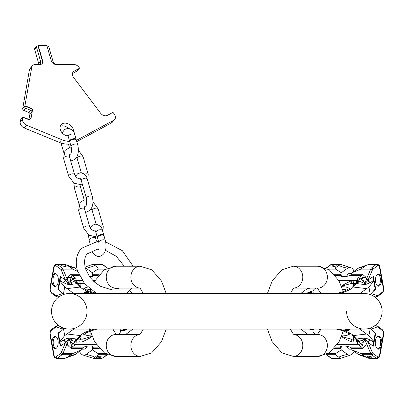 <?xml version="1.0" encoding="UTF-8"?>
<svg xmlns="http://www.w3.org/2000/svg" width="404" height="404" viewBox="0 0 404 404"><rect width="100%" height="100%" fill="white"/><g stroke="black" fill="none" stroke-linecap="round" stroke-linejoin="round"><path stroke-width="0.61" d="M87.037 311.317A17.761 17.761 0 0 1 69.281 329.078A17.761 17.761 0 0 1 51.52 311.317A17.761 17.761 0 0 1 69.281 293.556A17.761 17.761 0 0 1 87.037 311.317A17.761 17.761 0 0 1 69.281 329.078A17.761 17.761 0 0 1 51.52 311.317A17.761 17.761 0 0 1 69.281 293.556A17.761 17.761 0 0 0 51.52 311.317A17.761 17.761 0 0 0 69.281 329.078A17.761 17.761 0 0 1 51.52 311.317M69.281 329.078L364.352 329.078A17.761 17.761 0 0 1 346.597 311.317A17.761 17.761 0 0 0 364.352 329.078A17.761 17.761 0 0 0 382.113 311.317A17.761 17.761 0 0 0 364.352 293.556L69.281 293.556M382.113 311.317A17.761 17.761 0 0 1 364.352 329.078A17.761 17.761 0 0 0 382.113 311.317A17.761 17.761 0 0 0 364.352 293.556M139.769 334.542L115.726 334.542A10.928 9.464 -90 0 0 106.262 345.471A10.928 9.464 -90 0 0 115.726 356.399L140.314 356.399A10.928 9.464 -90 0 1 130.856 345.799A10.928 9.464 -90 0 1 139.744 334.562M139.744 288.072A10.928 9.464 90 0 1 130.856 276.836A10.928 9.464 90 0 1 140.314 266.236L115.726 266.236A10.928 9.464 90 0 0 106.262 277.164A10.928 9.464 90 0 0 115.726 288.092L139.769 288.092M76.412 140.274A21.856 16.392 -139.1 0 0 77.719 139.658L113.736 120.251A5.464 4.101 -139.1 0 0 114.63 119.539A5.464 4.101 -139.1 0 0 114.211 113.963L113.317 112.782A0.545 0.409 -139.1 0 0 112.625 112.554L107.429 115.357A5.464 4.101 -139.1 0 1 100.48 113.064L73.604 77.467A5.464 4.101 -139.1 0 1 73.185 71.892A5.464 4.101 -139.1 0 1 74.073 71.18L79.27 68.382A0.545 0.409 -139.1 0 0 79.32 67.751L78.952 67.266A5.464 4.101 -139.1 0 0 73.876 64.534L56.126 64.534A4.373 3.277 -139.1 0 1 51.247 60.746L46.879 45.602L38.264 45.602L42.637 60.746A4.373 3.277 -139.1 0 1 42.152 63.61A4.373 3.277 -139.1 0 1 39.94 64.534L35.249 64.534A5.464 4.101 40.9 0 0 32.487 65.685A5.464 4.101 40.9 0 0 31.749 67.266L24.922 105.712L31.244 108.312A1.641 1.227 -139.1 0 1 32.477 110.196L30.982 118.63L29.199 119.847L22.871 117.246L22.568 118.963A5.464 4.101 40.9 0 0 26.669 125.25L61.721 139.658L59.358 142.39L24.306 127.982A5.464 4.101 -139.1 0 1 20.2 121.695L20.816 119.276L22.639 116.953L22.871 117.246M69.65 141.42A21.856 16.392 -139.1 0 1 61.721 139.658M73.578 131.79A7.514 5.636 40.9 0 0 73.326 129.603A7.514 5.636 40.9 0 0 67.816 123.685A7.514 5.636 40.9 0 0 61.14 124.684A7.514 5.636 40.9 0 0 60.312 129.603A7.514 5.636 40.9 0 0 68.074 136.077M68.372 128.28A7.514 5.636 40.9 0 0 60.257 126.306M32.487 65.685L30.118 68.417A5.464 4.101 -139.1 0 0 29.381 69.998L22.73 108.514M28.977 119.326L29.977 113.691M70.377 143.991A21.856 16.392 -139.1 0 1 59.358 142.39M76.8 141.612L111.368 122.983A5.464 4.101 -139.1 0 0 112.262 122.271L114.63 119.539M77.053 70.942A0.545 0.409 -139.1 0 1 76.906 71.114L72.437 73.518M22.553 108.444L22.791 108.171L22.715 108.6A1.641 1.227 40.9 0 0 23.947 110.484L28.81 112.484A1.641 1.227 -139.1 0 1 30.042 114.372L31.936 112.186L32.239 110.469A1.641 1.227 -139.1 0 0 31.012 108.585L24.684 105.984L24.609 106.414A1.641 1.227 40.9 0 0 25.841 108.297L30.704 110.297A1.641 1.227 -139.1 0 1 31.936 112.186M24.922 105.712L24.684 105.984M39.148 64.534A4.373 3.277 40.9 0 0 40.026 63.883A4.373 3.277 40.9 0 0 40.506 61.019L36.547 47.298A1.641 1.227 -139.1 0 1 36.724 46.223A1.641 1.227 -139.1 0 1 37.557 45.874L38.026 45.874L42.4 61.019A4.373 3.277 -139.1 0 1 42.031 63.741M46.955 45.874L47.111 45.874A1.641 1.227 -139.1 0 1 48.945 47.298L52.904 61.019A4.373 3.277 -139.1 0 0 56.292 64.534M38.759 64.534A4.373 3.277 40.9 0 0 38.612 63.206L34.653 49.48A1.641 1.227 -139.1 0 1 34.83 48.409L36.724 46.223M38.264 45.602L38.026 45.874M30.982 118.63L30.537 118.2L30.199 118.811L28.553 119.225L22.71 117.094L20.816 119.276M74.528 139.234A3.414 1.48 163.9 0 0 71.139 140.132A3.414 1.48 163.9 0 0 69.771 141.89L71.134 146.622A3.414 1.48 163.9 0 1 72.508 144.869A3.414 1.48 163.9 0 1 75.896 143.965A3.414 1.48 163.9 0 1 77.699 144.728L76.331 139.991A3.414 1.48 163.9 0 0 74.528 139.234M76.174 139.718A3.414 1.48 163.9 0 0 76.159 139.4A3.414 1.48 163.9 0 0 74.356 138.643A3.414 1.48 163.9 0 0 70.968 139.542A3.414 1.48 163.9 0 0 69.599 141.294A3.414 1.48 163.9 0 0 69.756 141.572M102.192 235.062A3.414 1.48 163.9 0 0 98.803 235.961A3.414 1.48 163.9 0 0 97.43 237.714L98.798 242.445A3.414 1.48 163.9 0 1 100.167 240.693A3.414 1.48 163.9 0 1 103.56 239.794A3.414 1.48 163.9 0 1 105.358 240.552L103.995 235.82A3.414 1.48 163.9 0 0 102.192 235.062M103.838 235.547A3.414 1.48 163.9 0 0 103.823 235.229A3.414 1.48 163.9 0 0 102.02 234.472A3.414 1.48 163.9 0 0 98.632 235.37A3.414 1.48 163.9 0 0 97.263 237.123A3.414 1.48 163.9 0 0 97.42 237.401M92.203 346.203L92.708 348.97L92.319 349.894L98.005 353.51L98.238 354.727L93.465 358.399L83.355 355.136A12.463 6.232 90 0 1 79.477 351.409M50.349 331.972L50.55 331.442A1.369 0.722 -158.8 0 1 50.46 330.952L50.258 331.477A1.369 0.722 -158.8 0 0 50.349 331.972L50.061 333.017L54.313 356.399L53.808 355.874L49.924 334.517L50.061 333.017A1.369 0.394 -170.1 0 1 49.899 332.78L50.258 331.477A1.369 0.722 -158.8 0 1 50.46 331.255M57.979 340.491A6.146 3.075 90 0 1 55.09 348.743A6.146 3.075 90 0 1 52.202 344.698A6.146 3.075 90 0 1 55.09 336.446A6.146 3.075 90 0 1 57.979 340.491M55.197 356.969A1.369 1.156 113.4 0 0 56.237 358.303A4.101 2.05 -90 0 0 56.671 358.399A4.101 2.05 -90 0 0 57.373 358.151L62.075 354.727A4.101 2.05 -90 0 0 62.943 353.51L67.236 343.279A1.369 0.763 22.8 0 1 65.569 342.466L61.236 352.631A2.732 1.369 -90 0 1 60.661 353.439L55.954 356.863A2.732 1.369 -90 0 1 55.197 356.969L54.313 356.399A1.369 1.015 139.9 0 0 54.449 357.277M53.808 355.874L54.454 357.282A1.369 1.015 139.9 0 0 54.697 357.474M60.762 330.972L57.908 333.26L58.459 334.032L60.348 344.415L60.246 346.122L65.377 342.759A2.732 2.247 56.7 0 0 63.019 340.203L66.907 338.471L69.185 338.163L77.851 339.123L82.325 339.148C88.365 337.577 91.602 336.552 92.036 336.072M60.661 353.439A1.369 1.111 53.9 0 0 62.075 354.727L70.872 354.727L72.841 353.51L81.558 349.894L82.219 348.389L71.114 348.389L67.786 345.45L67.236 343.279L68.579 339.734A1.369 0.995 37.6 0 1 68.145 339.476L65.569 342.466A2.732 2.202 59.1 0 0 63.287 340.037M60.348 344.415L58.57 334.068M63.337 328.053L64.711 335.608L59.964 341.415M63.271 328.028L58.535 333.573M73.801 329.078L64.711 335.608M122.952 334.542L126.28 334.022L125.493 334.542M126.28 334.022L132.956 329.078M92.708 348.97L92.925 348.389L99.227 348.389M66.907 338.471A2.732 1.833 70 0 1 68.145 339.476L68.993 339.209L68.579 339.734L70.114 341.249L71.983 347.172L83.593 347.172L82.219 348.389M67.786 345.45A4.101 3.01 165.7 0 1 71.099 345.137L72.972 343.769L75.391 344.693L96.384 344.693M69.185 338.163A2.732 0.303 92.6 0 0 68.993 339.209L75.77 342.006A2.732 1.257 101.5 0 1 77.108 339.012L80.285 335.588L67.125 334.022M71.841 338.289A2.732 0.434 93.6 0 0 71.457 340.143A2.389 0.657 131.4 0 1 70.114 341.249L72.972 343.769A2.389 0.657 131.4 0 0 75.063 341.749A2.732 1.161 100.4 0 1 76.285 338.85M75.77 342.006L76.967 342.097A2.732 1.369 90 0 1 77.851 339.123L81.113 335.613A4.782 4.247 -137.2 0 1 80.285 335.588A21.059 6.237 169.7 0 1 94.733 329.078M76.967 342.097L82.047 341.991C89.042 338.643 92.375 336.699 92.041 336.163M94.738 341.991L82.047 341.991A2.732 1.424 78.7 0 1 82.325 339.148M79.84 342.097A2.732 1.369 90 0 1 80.724 339.123A20.19 5.979 169.7 0 1 81.113 335.613M89.643 328.785L90.627 329.74L89.728 329.078M122.932 329.75L121.614 331.078L121.7 330.462L122.377 330.002L125.149 329.013M124.008 329.937L122.225 330.664L122.488 330.957L123.705 330.538L124.063 330.093L123.311 330.058L122.276 330.926M126.225 329.169L124.553 329.856L124.927 330.113L125.816 329.805L126.28 329.326L125.523 329.316L124.604 330.119M91.991 329.078L92.799 329.442L93.385 329.27L92.95 329.078M90.683 330.038L90.178 330.174L89.037 329.078M122.988 330.033L126.083 329.038M121.614 331.078L122.912 331.017L125.467 330.108L126.705 329.417L126.735 329.033M124.144 329.502L124.195 329.78M124.25 329.523L124.301 329.795M123.816 329.502L123.866 329.78M123.265 329.634L123.316 329.916M122.377 330.002L122.427 330.28M122.038 330.204L122.089 330.482M121.7 330.462L121.745 330.74M121.579 330.644L121.629 330.916M124.705 329.225L124.755 329.502M124.366 329.427L124.417 329.699M123.892 330.088L123.937 330.351M123.659 330.275L123.705 330.538M123.21 330.512L123.255 330.77M122.877 330.629L122.927 330.886M122.442 330.699L122.488 330.957M126.109 329.321L126.154 329.583M125.765 329.543L125.816 329.805M125.432 329.714L125.477 329.972M125.21 329.79L125.255 330.053M124.881 329.851L124.927 330.113M83.593 347.172A6.217 1.843 169.7 0 1 89.814 345.976A6.217 1.843 169.7 0 1 93.284 346.986A6.217 1.843 169.7 0 1 93.284 347.172L92.925 348.389M92.319 349.894L86.077 354.439A12.463 6.232 90 0 1 83.355 355.136M81.866 349.152L84.133 349.152A6.555 3.277 -90 0 0 86.845 346.284M64.64 358.303L73.775 355.136A12.463 6.232 -90 0 0 75.316 354.439L81.558 349.894M66.822 357.601L67.513 357.171A38.249 31.128 -126.1 0 1 75.316 354.439M86.592 332.543A15.029 4.449 169.7 0 0 90.945 333.098M86.532 332.573A15.029 4.449 169.7 0 0 90.966 333.149M70.872 354.727L67.513 357.171M100.838 357.035A2.389 0.707 169.7 0 0 101.121 356.606A2.389 0.707 169.7 0 0 99.288 356.247A2.389 0.707 169.7 0 0 96.697 357.035A2.389 0.707 169.7 0 0 96.42 357.464A2.389 0.707 169.7 0 0 98.253 357.823A2.389 0.707 169.7 0 0 100.838 357.035M97.738 356.56A2.389 0.707 169.7 0 0 99.566 356.227M55.681 348.627A6.146 3.075 90 0 1 53.384 344.698A6.146 3.075 -90 0 1 55.681 336.562M58.171 282.28A6.555 3.277 -90 0 0 55.09 273.483A6.555 3.277 -90 0 0 52.565 275.861L51.813 279.992A6.555 3.277 -90 0 0 55.09 286.598A6.555 3.277 -90 0 0 58.171 282.28M55.681 273.589A6.555 3.277 -90 0 0 53.192 277.795A6.555 3.277 90 0 0 55.681 286.492M54.449 265.357A1.369 1.015 40.1 0 0 54.313 266.236L53.808 266.761L49.924 288.113L50.55 291.188A1.369 0.722 158.8 0 0 50.46 291.683L51.545 293.188L56.247 296.612L58.716 297.041M49.924 288.118L49.899 289.855A1.369 0.394 -9.9 0 1 50.061 289.618L51.813 279.992M58.57 288.567L59.964 281.219L64.711 287.027L63.337 294.582M60.348 278.22L60.246 276.508L57.908 289.375L58.459 288.602L60.348 278.22L59.964 281.219M82.285 280.694L75.77 280.629L71.457 282.492A2.389 0.657 -131.4 0 0 70.114 281.381L68.579 282.901A1.369 0.995 142.4 0 0 68.145 283.159L65.377 279.876A2.732 2.247 -56.7 0 1 63.019 282.431L60.039 280.477M76.967 280.538A2.732 1.369 -90 0 0 77.851 283.507L71.841 284.345A2.732 0.434 -93.6 0 1 71.457 282.492L68.993 283.426L67.236 279.351A1.369 0.763 -22.8 0 0 65.569 280.169A2.732 2.202 -59.1 0 1 63.287 282.598L63.019 282.431M54.697 265.16A1.369 1.015 40.1 0 0 54.454 265.352L55.51 264.554A1.369 1.156 66.6 0 0 54.873 265.807L54.313 266.236L52.565 275.861M84.986 267.13L92.789 264.332L94.026 264.484L94.874 265.463A38.249 31.128 -53.9 0 1 86.077 268.195A12.463 6.232 90 0 0 85.118 267.665M132.956 293.556L129.477 290.835M79.84 280.538A2.732 1.369 -90 0 0 80.724 283.507L77.851 283.507L81.113 287.022A4.782 4.247 137.2 0 0 80.285 287.047L67.125 288.608L64.711 287.027M67.125 288.608L73.801 293.556M58.535 289.062L63.271 294.602M66.907 284.163A2.732 1.833 -70 0 0 68.145 283.159L68.993 283.426A2.732 0.303 -92.6 0 0 69.185 284.466L66.907 284.163L63.287 282.598M78.73 274.245L71.114 274.245L67.786 277.184A4.101 3.01 -165.7 0 0 71.099 277.498L70.114 281.381L72.972 278.866L75.391 277.942L80.558 277.942M94.026 264.484L102.328 264.484A1.369 1.111 126.1 0 1 102.899 264.665L101.626 264.236A4.101 2.05 90 0 1 102.328 264.484L107.03 267.908L98.238 267.908L98.005 269.125L92.319 272.74L92.708 273.659L92.203 276.432M99.227 274.245L92.925 274.245L92.708 273.659M77.689 271.458L72.841 269.125L66.822 265.034L64.64 264.332M82.249 280.644L82.047 280.644A2.732 1.424 -78.7 0 0 82.325 283.487L80.724 283.507A20.19 5.979 10.3 0 0 81.113 287.022M84.719 283.876L82.325 283.487M85.219 293.602L84.163 293.218L83.966 292.774L84.421 293.658M83.966 292.774L85.431 292.289L85.249 291.976L85.3 292.456M88.36 292.602L88.309 292.885L88.36 292.602L86.941 292.839L87.047 293.132M86.89 293.112L88.309 292.885M85.769 292.122L86.91 291.966L87.981 292.496M84.487 292.92L85.85 292.849L86.481 293.344M88.552 292.355L88.355 291.895L87.148 291.461L85.249 291.976M86.926 293.344L86.229 293.597M85.769 292.097L86.845 292.612L87.986 292.461L87.33 291.774L85.815 291.865M84.577 293.051L84.532 292.658L85.532 292.511L86.532 293.067L85.481 293.38L84.577 293.051M87.112 293.132L87.163 292.855M87.618 293.132L87.668 292.855M88.107 292.996L88.158 292.718M83.941 293.228L83.987 292.966M84.113 293.481L84.163 293.218M87.814 292.304L87.865 292.031M87.582 292.153L87.633 291.885M85.976 292.006L86.022 291.749M86.471 291.935L86.522 291.678M86.91 291.966L86.956 291.708M87.279 292.041L87.33 291.774M84.618 292.839L84.668 292.582M84.976 292.779L85.022 292.521M85.481 292.774L85.532 292.511M85.85 292.849L85.9 292.582M86.153 292.961L86.203 292.693M86.385 293.112L86.436 292.839M75.77 280.629A2.732 1.257 -101.5 0 0 77.108 283.623L80.285 287.047A21.059 6.237 10.3 0 0 94.733 293.556M71.114 274.245A4.101 2.05 -90 0 0 71.983 275.462L71.099 277.498L72.972 278.866A2.389 0.657 -131.4 0 1 75.063 280.886A2.732 1.161 -100.4 0 0 76.285 283.78M92.925 274.245L93.284 275.462A6.217 1.843 10.3 0 1 93.284 275.649A6.217 1.843 10.3 0 1 89.461 276.649M77.134 269.519L75.316 268.195A12.463 6.232 -90 0 0 73.775 267.499L66.822 265.034M92.319 272.74L86.077 268.195M86.592 290.092A15.029 4.449 -169.7 0 1 90.597 289.547M86.532 290.062A15.029 4.449 -169.7 0 1 90.536 289.501M98.238 267.908L94.874 265.463M61.918 265.6A2.389 0.707 10.3 0 0 64.504 266.382A2.389 0.707 10.3 0 0 66.342 266.024A2.389 0.707 10.3 0 0 66.059 265.6A2.389 0.707 10.3 0 0 63.468 264.812A2.389 0.707 10.3 0 0 61.635 265.17A2.389 0.707 10.3 0 0 61.918 265.6M64.786 266.408A2.389 0.707 10.3 0 0 62.958 266.074M293.865 288.092L317.908 288.092A10.928 9.464 90 0 0 327.371 277.164A10.928 9.464 90 0 0 317.908 266.236L293.319 266.236A10.928 9.464 90 0 1 302.778 276.836A10.928 9.464 90 0 1 293.89 288.072M293.89 334.562A10.928 9.464 -90 0 1 302.778 345.799A10.928 9.464 -90 0 1 293.319 356.399L317.908 356.399A10.928 9.464 -90 0 0 327.371 345.471A10.928 9.464 -90 0 0 317.908 334.542L293.865 334.542M341.43 276.432L340.925 273.659L341.314 272.74L335.628 269.125L335.396 267.908L340.168 264.236L350.278 267.499A12.463 6.232 -90 0 1 354.156 271.225M383.285 290.663L383.083 291.188A1.369 0.722 21.2 0 1 383.174 291.683L383.376 291.158A1.369 0.722 21.2 0 0 383.285 290.663L383.573 289.618L379.321 266.236L379.826 266.761L383.709 288.113L383.573 289.618A1.369 0.394 9.9 0 1 383.734 289.855L383.376 291.158A1.369 0.722 21.2 0 1 383.174 291.38M375.654 282.144A6.146 3.075 -90 0 1 378.543 273.892A6.146 3.075 -90 0 1 381.432 277.937A6.146 3.075 -90 0 1 378.543 286.189A6.146 3.075 -90 0 1 375.654 282.144M378.437 265.665A1.369 1.156 -66.6 0 0 377.397 264.332A4.101 2.05 90 0 0 376.962 264.236A4.101 2.05 90 0 0 376.26 264.484L371.559 267.908A4.101 2.05 90 0 0 370.69 269.125L366.398 279.351A1.369 0.763 -157.2 0 1 368.064 280.169L372.397 270.003A2.732 1.369 90 0 1 372.973 269.19L377.679 265.766A2.732 1.369 90 0 1 378.437 265.665L379.321 266.236A1.369 1.015 -40.1 0 0 379.184 265.357A1.369 1.015 -40.1 0 0 378.937 265.16M372.872 291.663L375.725 289.375L375.175 288.602L373.286 278.22L373.387 276.508L368.256 279.876A2.732 2.247 -123.3 0 0 370.614 282.431L366.726 284.163L364.448 284.466L355.778 283.507L351.308 283.487C345.269 285.052 342.031 286.077 341.597 286.562M372.973 269.19A1.369 1.111 -126.1 0 0 371.559 267.908L362.762 267.908L360.792 269.125L352.076 272.74L351.414 274.245L362.519 274.245L365.847 277.184L366.398 279.351L365.054 282.901A1.369 0.995 -142.4 0 1 365.489 283.159L368.064 280.169A2.732 2.202 -120.9 0 0 370.347 282.598M373.286 278.22L375.064 288.567M370.296 294.582L368.923 287.027L373.67 281.219M370.362 294.602L375.099 289.062M359.833 293.556L368.923 287.027M310.681 288.092L307.353 288.608L308.141 288.092M307.353 288.608L300.677 293.556M340.925 273.659L340.708 274.245L334.406 274.245M366.726 284.163A2.732 1.833 -110 0 1 365.489 283.159L364.64 283.426L365.054 282.901L363.519 281.381L361.646 275.462L350.041 275.462L351.414 274.245M365.847 277.184A4.101 3.01 -14.3 0 1 362.534 277.498L360.661 278.866L358.242 277.942L337.249 277.942M364.448 284.466A2.732 0.303 -87.4 0 0 364.64 283.426L357.863 280.629A2.732 1.257 -78.5 0 1 356.525 283.623L353.349 287.047L366.509 288.608M361.792 284.345A2.732 0.434 -86.4 0 0 362.176 282.492A2.389 0.657 -48.6 0 1 363.519 281.381L360.661 278.866A2.389 0.657 -48.6 0 0 358.57 280.886A2.732 1.161 -79.6 0 1 357.343 283.78M357.863 280.629L356.666 280.538A2.732 1.369 -90 0 1 355.778 283.507L352.52 287.022A4.782 4.247 42.8 0 1 353.349 287.047A21.059 6.237 -10.3 0 1 338.9 293.556M356.666 280.538L351.586 280.644C344.592 283.992 341.259 285.931 341.592 286.471M338.895 280.644L351.586 280.644A2.732 1.424 -101.3 0 1 351.308 283.487M353.793 280.538A2.732 1.369 -90 0 1 352.909 283.507A20.19 5.979 -10.3 0 1 352.52 287.022M343.991 293.849L343.001 292.895L343.905 293.556M310.701 292.885L312.019 291.557L311.933 292.168L311.257 292.632L308.484 293.622M309.626 292.693L311.408 291.966M307.409 293.466L309.08 292.774M341.643 293.556L340.835 293.193L340.249 293.365L340.678 293.556M342.951 292.597L343.456 292.461L344.597 293.556M310.646 292.602L307.55 293.597M312.019 291.557L310.721 291.617L308.166 292.526L306.929 293.218L306.899 293.602M311.105 292.223L311.464 291.774L310.706 291.749L309.57 292.536L311.105 292.223M307.479 293.051L309.136 292.582L308.333 293.238L307.454 293.38L307.479 293.051L307.525 293.314M309.489 293.132L309.439 292.855M309.383 293.112L309.333 292.839M309.817 293.132L309.767 292.855M310.368 292.996L310.317 292.718M311.257 292.632L311.206 292.355M311.595 292.43L311.545 292.153M311.933 292.168L311.888 291.895M312.055 291.991L312.004 291.718M308.929 293.41L308.878 293.132M309.267 293.208L309.217 292.93M309.742 292.546L309.696 292.284M309.974 292.36L309.929 292.097M310.424 292.122L310.378 291.865M310.757 292.006L310.706 291.749M311.191 291.935L311.146 291.678M307.868 293.087L307.818 292.829M308.201 292.92L308.156 292.658M308.424 292.839L308.378 292.582M308.752 292.779L308.707 292.521M350.041 275.462A6.217 1.843 -10.3 0 1 343.819 276.659A6.217 1.843 -10.3 0 1 340.35 275.649A6.217 1.843 -10.3 0 1 340.35 275.462L340.708 274.245M341.314 272.74L347.556 268.195A12.463 6.232 -90 0 1 350.278 267.499M351.768 273.483L349.5 273.483A6.555 3.277 90 0 0 346.789 276.346M368.993 264.332L359.858 267.499A12.463 6.232 90 0 0 358.318 268.195L352.076 272.74M366.812 265.034L366.12 265.463A38.249 31.128 53.9 0 1 358.318 268.195M347.041 290.092A15.029 4.449 -10.3 0 0 342.683 289.537M347.102 290.062A15.029 4.449 -10.3 0 0 342.668 289.486M362.762 267.908L366.12 265.463M332.795 265.6A2.389 0.707 -10.3 0 0 332.512 266.024A2.389 0.707 -10.3 0 0 334.345 266.382A2.389 0.707 -10.3 0 0 336.936 265.6A2.389 0.707 -10.3 0 0 337.214 265.17A2.389 0.707 -10.3 0 0 335.381 264.812A2.389 0.707 -10.3 0 0 332.795 265.6M335.896 266.074A2.389 0.707 -10.3 0 0 334.068 266.408M377.952 274.008A6.146 3.075 -90 0 1 380.25 277.937A6.146 3.075 90 0 1 377.952 286.072M375.462 340.35A6.555 3.277 90 0 0 378.543 349.152A6.555 3.277 90 0 0 381.068 346.773L381.82 342.642A6.555 3.277 90 0 0 378.543 336.037A6.555 3.277 90 0 0 375.462 340.35M377.952 349.046A6.555 3.277 90 0 0 380.442 344.839A6.555 3.277 -90 0 0 377.952 336.143M378.937 357.474A1.369 1.015 -139.9 0 0 379.179 357.277A1.369 1.015 -139.9 0 0 379.321 356.399L379.826 355.874L383.709 334.517L383.083 331.442A1.369 0.722 -21.2 0 0 383.174 330.952L382.088 329.447L377.386 326.023L374.917 325.594M383.709 334.517L383.734 332.78A1.369 0.394 170.1 0 1 383.573 333.017L381.82 342.642M375.064 334.068L373.67 341.415L368.923 335.608L370.296 328.053M373.286 344.415L373.387 346.122L375.725 333.26L375.175 334.032L373.286 344.415L373.67 341.415M341.592 336.163C341.425 336.825 344.758 338.769 351.586 341.991L357.863 342.006L362.176 340.143A2.389 0.657 48.6 0 0 363.519 341.249L365.054 339.734A1.369 0.995 -37.6 0 0 365.489 339.476L368.256 342.759A2.732 2.247 123.3 0 1 370.614 340.203L373.594 342.158M356.666 342.097A2.732 1.369 90 0 0 355.778 339.123L361.792 338.289A2.732 0.434 86.4 0 1 362.176 340.143L364.64 339.209L366.398 343.279A1.369 0.763 157.2 0 0 368.064 342.466A2.732 2.202 120.9 0 1 370.347 340.037L370.614 340.203M343.733 357.383L340.168 358.399L338.759 357.171A38.249 31.128 126.1 0 1 347.556 354.439A12.463 6.232 -90 0 0 350.278 355.136L343.733 357.383M300.677 329.078L308.141 334.542M353.793 342.097A2.732 1.369 90 0 0 352.909 339.123L355.778 339.123L352.52 335.613A4.782 4.247 -42.8 0 0 353.349 335.588L366.509 334.022L368.923 335.608M366.509 334.022L359.833 329.078M375.099 333.573L370.362 328.028M366.726 338.471A2.732 1.833 110 0 0 365.489 339.476L364.64 339.209A2.732 0.303 87.4 0 0 364.448 338.163L366.726 338.471L370.347 340.037M352.076 349.894L358.318 354.439A38.249 31.128 126.1 0 1 366.12 357.171L360.792 353.51L352.076 349.894L351.414 348.389L362.519 348.389L365.847 345.45A4.101 3.01 14.3 0 0 362.534 345.137L363.519 341.249L360.661 343.769L358.242 344.693L337.249 344.693M339.607 358.151L331.305 358.151A1.369 1.111 -53.9 0 1 330.735 357.969L332.007 358.399A4.101 2.05 -90 0 1 331.305 358.151L326.604 354.727L335.396 354.727L335.628 353.51L341.314 349.894L340.925 348.97L341.43 346.203M334.406 348.389L340.708 348.389L340.925 348.97M338.895 341.991L351.586 341.991A2.732 1.424 101.3 0 0 351.308 339.148L352.909 339.123A20.19 5.979 -169.7 0 0 352.52 335.613M341.597 336.072C342.208 336.623 345.445 337.648 351.308 339.148M310.625 329.078L312.216 329.74L312.161 330.038L309.878 329.083L310.161 328.684M348.415 329.033L349.47 329.417L349.667 329.861L349.213 328.977M349.667 329.861L348.203 330.346L348.384 330.659L348.334 330.179M345.274 330.033L345.324 329.75L345.274 330.033L346.693 329.795L346.587 329.502M346.743 329.523L345.324 329.75M345.819 330.331L346.789 330.023L347.864 330.538L346.723 330.664L345.652 330.139M349.147 329.714L347.783 329.785L347.147 329.29M311.413 329.078L312.585 329.442L312.08 329.078M312.161 330.038L309.424 329.078M345.082 330.28L345.279 330.74L346.486 331.174L348.384 330.659M346.708 329.29L347.405 329.038M347.819 330.77L345.768 330.598M349.056 329.583L348.965 330.053L348.102 330.119L347.102 329.563L348.152 329.255L349.056 329.583M346.521 329.502L346.47 329.78M346.016 329.502L345.965 329.78M345.526 329.634L345.476 329.916M349.692 329.406L349.647 329.669M349.521 329.154L349.47 329.417M346.051 330.482L346.001 330.75M347.657 330.629L347.612 330.886M347.162 330.699L347.112 330.957M346.723 330.664L346.672 330.926M346.354 330.593L346.304 330.861M349.011 329.79L348.965 330.053M348.657 329.851L348.612 330.113M348.152 329.856L348.102 330.119M347.783 329.785L347.733 330.053M347.48 329.674L347.43 329.942M347.248 329.523L347.198 329.79M357.863 342.006A2.732 1.257 78.5 0 0 356.525 339.012L353.349 335.588A21.059 6.237 -169.7 0 0 338.9 329.078M362.519 348.389A4.101 2.05 90 0 0 361.646 347.172L362.534 345.137L360.661 343.769A2.389 0.657 48.6 0 1 358.57 341.749A2.732 1.161 79.6 0 0 357.343 338.85M340.708 348.389L340.35 347.172A6.217 1.843 -169.7 0 1 340.35 346.986A6.217 1.843 -169.7 0 1 343.819 345.976A6.217 1.843 -169.7 0 1 350.041 347.172L351.414 348.389M358.318 354.439A12.463 6.232 90 0 0 359.858 355.136L368.993 358.303M354.156 351.409A12.463 6.232 -90 0 1 350.278 355.136M366.12 357.171L366.812 357.601M341.314 349.894L347.556 354.439M351.768 349.152L349.5 349.152A6.555 3.277 -90 0 1 346.789 346.284M347.041 332.543A15.029 4.449 10.3 0 1 342.683 333.098M347.102 332.573A15.029 4.449 10.3 0 1 342.668 333.149M335.396 354.727L338.759 357.171M371.715 357.035A2.389 0.707 -169.7 0 0 369.13 356.247A2.389 0.707 -169.7 0 0 367.292 356.606A2.389 0.707 -169.7 0 0 367.574 357.035A2.389 0.707 -169.7 0 0 370.165 357.823A2.389 0.707 -169.7 0 0 371.998 357.464A2.389 0.707 -169.7 0 0 371.715 357.035M368.847 356.227A2.389 0.707 -169.7 0 0 370.675 356.56M20.2 121.695L22.568 118.963M22.715 108.6L24.609 106.414M29.381 69.998L31.749 67.266M32.477 110.196L32.239 110.469M30.537 118.2L29.659 119.21M28.81 112.484L30.704 110.297M31.244 108.312L31.012 108.585M23.947 110.484L25.841 108.297M36.547 47.298L34.653 49.48M38.612 63.206L40.506 61.019M79.27 68.382L76.906 71.114M74.073 71.18L72.604 72.877M113.736 120.251L111.368 122.983M77.719 139.658L76.608 140.946M24.306 127.982L26.669 125.25M42.637 60.746L42.4 61.019M29.199 119.847L28.553 119.225M63.771 152.53L61.428 144.42A3.414 1.48 -16.1 0 1 61.928 143.289M62.105 132.83L64.67 129.467L68.109 128.275C72.205 129.502 74.432 131.633 74.796 134.668A3.414 1.48 163.9 0 0 72.993 133.911A3.414 1.48 163.9 0 0 69.604 134.81A3.414 1.48 163.9 0 0 68.231 136.562L69.599 141.294M97.253 237.087L88.996 235.219L83.714 228.24A3.075 1.333 -16.1 0 1 84.007 227.386A3.075 1.333 -16.1 0 1 87.168 225.917A3.075 1.333 -16.1 0 1 89.622 226.533L84.497 208.787A3.075 1.333 -16.1 0 0 82.047 208.171A3.075 1.333 -16.1 0 0 78.881 209.641A3.075 1.333 -16.1 0 0 78.593 210.494L80.088 202.485L83.921 200.091L86.709 199.768M103.02 232.441L103.227 226.533L98.101 208.787A3.075 1.333 163.9 0 0 95.652 208.171A3.075 1.333 163.9 0 0 92.486 209.641A3.075 1.333 163.9 0 0 92.198 210.494L96.127 224.114M103.227 226.533A3.075 1.333 163.9 0 0 100.071 226.063M85.502 212.267L85.956 212.287C91.996 210.242 94.112 205.005 92.309 196.581A3.075 1.333 163.9 0 0 90.688 195.895A3.075 1.333 163.9 0 0 87.638 196.708A3.075 1.333 163.9 0 0 86.406 198.283C86.956 202.995 86.653 205.656 85.491 206.257L85.956 206.141M75.513 176.29L77.689 173.74L80.835 172.685C84.623 173.781 86.744 175.831 87.188 178.836A3.075 1.333 163.9 0 0 85.567 178.149A3.075 1.333 163.9 0 0 82.517 178.962A3.075 1.333 163.9 0 0 81.28 180.537L86.406 198.283M79.012 204.106L74.477 188.395A3.075 1.333 -16.1 0 1 75.715 186.815A3.075 1.333 -16.1 0 1 78.765 186.002A3.075 1.333 -16.1 0 1 80.386 186.688L80.083 185.204M82.557 184.961L74.124 183.27L68.685 176.184A3.075 1.333 -16.1 0 1 68.978 175.331A3.075 1.333 -16.1 0 1 72.144 173.861A3.075 1.333 -16.1 0 1 74.594 174.477L69.473 156.732A3.075 1.333 -16.1 0 0 67.019 156.116A3.075 1.333 -16.1 0 0 63.857 157.585A3.075 1.333 -16.1 0 0 63.564 158.439L65.059 150.429L68.892 148.041L71.377 147.707M87.774 180.866L88.198 174.477L83.078 156.732A3.075 1.333 163.9 0 0 80.623 156.116A3.075 1.333 163.9 0 0 77.462 157.585A3.075 1.333 163.9 0 0 77.169 158.439L81.29 172.705M88.198 174.477A3.075 1.333 163.9 0 0 84.507 174.169M89.764 242.572L89.092 240.249A3.414 1.48 -16.1 0 1 90.466 238.496A3.414 1.48 -16.1 0 1 93.854 237.592A3.414 1.48 -16.1 0 1 95.657 238.355L96.455 241.117M90.193 227.821L92.329 225.296L95.773 224.104C99.869 225.331 102.096 227.462 102.459 230.497A3.414 1.48 163.9 0 0 100.657 229.735A3.414 1.48 163.9 0 0 97.268 230.639A3.414 1.48 163.9 0 0 95.894 232.391L97.263 237.123M107.282 354.505A4.101 2.05 90 0 1 107.03 354.727L102.328 358.151A4.101 2.05 90 0 1 101.626 358.399L102.899 357.969A1.369 1.111 -126.1 0 1 102.328 358.151L94.026 358.151M102.899 357.969L107.514 354.611A1.369 1.111 -126.1 0 1 107.03 354.727L98.238 354.727M50.55 331.442A2.732 1.369 90 0 1 51.167 330.548L55.868 327.124A2.732 1.369 90 0 1 56.575 327.003L62.398 329.058M60.246 346.122L57.908 333.26M54.873 356.828A1.369 1.156 113.4 0 0 55.51 358.08L55.51 358.08A1.369 1.156 113.4 0 0 55.681 358.136M55.954 356.863A1.369 1.111 53.9 0 0 57.373 358.151L65.675 358.151M61.236 352.631A1.369 0.763 22.8 0 0 62.943 353.51L72.841 353.51M60.039 342.158L63.019 340.203M98.005 353.51L105.378 353.51M77.356 339.067A2.732 1.313 97.9 0 0 76.164 342.067A2.389 1.197 90 0 1 75.391 344.693L71.983 347.172A4.101 2.05 90 0 0 71.114 348.389M84.295 333.931A15.463 4.58 169.7 0 0 91.935 335.911M117.912 334.542A21.059 6.237 169.7 0 0 119.645 329.078M93.284 347.172L98.197 347.172M86.077 354.439A38.249 31.128 -126.1 0 1 94.874 357.171M56.575 327.003A1.369 1.167 -70.6 0 1 57.878 325.659L59.802 326.336M56.818 325.841A4.101 2.05 90 0 1 57.52 325.594A4.101 2.05 90 0 1 57.878 325.659L58.802 325.659M114.221 329.078A15.463 4.58 -10.3 0 1 113.236 330.184M55.868 327.124A1.369 1.111 -126.1 0 1 56.247 326.023L51.545 329.447L50.46 330.952M51.167 330.548A1.369 1.111 -126.1 0 1 51.545 329.447M60.246 276.508L65.377 279.876L61.236 270.003A2.732 1.369 -90 0 0 60.661 269.19L55.954 265.766A2.732 1.369 -90 0 0 55.197 265.665L54.873 265.807M57.908 289.375L60.762 291.663M62.398 293.577L56.575 295.632A2.732 1.369 90 0 1 55.868 295.511L51.167 292.082A2.732 1.369 90 0 1 50.55 291.188M50.46 291.38A1.369 0.722 -21.2 0 1 50.258 291.158L50.258 291.158A1.369 0.722 -21.2 0 1 50.349 290.663M51.167 292.082A1.369 1.111 126.1 0 0 51.545 293.188M55.868 295.511A1.369 1.111 126.1 0 0 56.247 296.612M56.575 295.632A1.369 1.167 70.6 0 0 57.878 296.975A4.101 2.05 90 0 1 57.52 297.041M59.802 296.299L57.878 296.975L58.802 296.975M67.786 277.184L67.236 279.351L62.943 269.125A4.101 2.05 -90 0 0 62.075 267.908L57.373 264.484A4.101 2.05 -90 0 0 56.671 264.236A4.101 2.05 -90 0 0 56.237 264.332A1.369 1.156 -113.4 0 0 55.838 264.413L55.51 264.554A1.369 1.156 66.6 0 1 55.681 264.499M61.236 270.003A1.369 0.763 -22.8 0 1 62.943 269.125L72.841 269.125M60.661 269.19A1.369 1.111 -53.9 0 1 62.075 267.908L70.872 267.908M55.954 265.766A1.369 1.111 -53.9 0 1 57.373 264.484L65.675 264.484M55.197 265.665A1.369 1.156 -113.4 0 1 55.838 264.413L64.832 264.236M102.899 264.665L107.514 268.024A1.369 1.111 126.1 0 0 107.03 267.908A4.101 2.05 90 0 1 107.282 268.13M71.841 284.345L69.185 284.466M105.378 269.125L98.005 269.125M94.738 280.644L92.885 280.644M96.384 277.942L90.445 277.942M77.356 283.568A2.732 1.313 -97.9 0 1 76.164 280.568A2.389 1.197 -90 0 0 75.391 277.942L71.983 275.462L79.275 275.462M118.518 288.537A21.059 6.237 10.3 0 0 117.912 288.092M98.197 275.462L93.284 275.462M75.316 268.195A38.249 31.128 -53.9 0 1 67.513 265.463M84.295 288.703A15.463 4.58 -169.7 0 1 87.734 287.067M326.351 268.13A4.101 2.05 -90 0 1 326.604 267.908L331.305 264.484A4.101 2.05 -90 0 1 332.007 264.236L330.735 264.665A1.369 1.111 53.9 0 1 331.305 264.484L339.607 264.484M330.735 264.665L326.119 268.024A1.369 1.111 53.9 0 1 326.604 267.908L335.396 267.908M383.083 291.188A2.732 1.369 -90 0 1 382.467 292.082L377.765 295.511A2.732 1.369 -90 0 1 377.058 295.632L371.236 293.577M373.387 276.508L375.725 289.375M378.76 265.807A1.369 1.156 -66.6 0 0 378.124 264.554L378.124 264.554A1.369 1.156 -66.6 0 0 377.952 264.499M377.679 265.766A1.369 1.111 -126.1 0 0 376.26 264.484L367.958 264.484M372.397 270.003A1.369 0.763 -157.2 0 0 370.69 269.125L360.792 269.125M373.594 280.477L370.614 282.431M335.628 269.125L328.255 269.125M356.277 283.568A2.732 1.313 -82.1 0 0 357.469 280.568A2.389 1.197 -90 0 1 358.242 277.942L361.646 275.462A4.101 2.05 -90 0 0 362.519 274.245M349.339 288.703A15.463 4.58 -10.3 0 0 341.698 286.724M315.721 288.092A21.059 6.237 -10.3 0 0 313.984 293.556M340.35 275.462L335.436 275.462M347.556 268.195A38.249 31.128 53.9 0 1 338.759 265.463M377.058 295.632A1.369 1.167 109.4 0 1 375.755 296.975L373.831 296.299M376.816 296.794A4.101 2.05 -90 0 1 376.114 297.041A4.101 2.05 -90 0 1 375.755 296.975L374.831 296.975M319.413 293.556A15.463 4.58 169.7 0 1 320.397 292.451M377.765 295.511A1.369 1.111 53.9 0 1 377.386 296.612L382.088 293.188L383.174 291.683M382.467 292.082A1.369 1.111 53.9 0 1 382.088 293.188M373.387 346.122L368.256 342.759L372.397 352.631A2.732 1.369 90 0 0 372.973 353.439L377.679 356.863A2.732 1.369 90 0 0 378.437 356.969L379.321 356.399L381.068 346.773M375.725 333.26L372.872 330.972M371.236 329.058L377.058 327.003A2.732 1.369 -90 0 1 377.765 327.124L382.467 330.548A2.732 1.369 -90 0 1 383.083 331.442M383.174 331.255A1.369 0.722 158.8 0 1 383.376 331.477L383.376 331.477A1.369 0.722 158.8 0 1 383.285 331.972M382.467 330.548A1.369 1.111 -53.9 0 0 382.088 329.447M377.765 327.124A1.369 1.111 -53.9 0 0 377.386 326.023M377.058 327.003A1.369 1.167 -109.4 0 0 375.755 325.659A4.101 2.05 -90 0 1 376.114 325.594M373.831 326.336L375.755 325.659L374.831 325.659M365.847 345.45L366.398 343.279L370.69 353.51A4.101 2.05 90 0 0 371.559 354.727L376.26 358.151A4.101 2.05 90 0 0 376.962 358.399A4.101 2.05 90 0 0 377.397 358.303A1.369 1.156 66.6 0 0 377.796 358.222L378.124 358.08A1.369 1.156 -113.4 0 0 378.76 356.828M372.397 352.631A1.369 0.763 157.2 0 1 370.69 353.51L360.792 353.51M372.973 353.439A1.369 1.111 126.1 0 1 371.559 354.727L362.762 354.727M377.679 356.863A1.369 1.111 126.1 0 1 376.26 358.151L367.958 358.151M378.437 356.969A1.369 1.156 66.6 0 1 377.796 358.222L368.801 358.399M377.952 358.136A1.369 1.156 -113.4 0 0 378.124 358.08L379.179 357.277L379.826 355.874M330.735 357.969L326.119 354.611A1.369 1.111 -53.9 0 0 326.604 354.727A4.101 2.05 -90 0 1 326.351 354.505M361.792 338.289L364.448 338.163M328.255 353.51L335.628 353.51M310.681 334.542L307.353 334.022M356.277 339.067A2.732 1.313 82.1 0 1 357.469 342.067A2.389 1.197 90 0 0 358.242 344.693L361.646 347.172L350.041 347.172M319.413 329.078A15.463 4.58 -169.7 0 0 320.397 330.184M313.984 329.078A21.059 6.237 -169.7 0 0 315.721 334.542M335.436 347.172L340.35 347.172M349.339 333.931A15.463 4.58 10.3 0 1 341.698 335.911M139.572 287.961L140.405 288.683L143.304 293.556M143.304 329.078L140.466 333.881L139.572 334.674M115.726 266.236L104.247 269.837L94.117 281.805M90.875 289.764L90.314 291.648M90.314 330.987L94.652 341.834L104.404 352.904L115.726 356.399M116.271 288.092L115.054 289.38M112.736 329.078L116.271 334.542M140.314 266.236L151.798 269.837L161.534 281.063L166.231 293.556M166.231 329.078L161.388 341.834L151.636 352.904L140.314 356.399M131.583 288.092L129.861 290.4L126.402 293.556M96.728 293.556L84.603 283.739L77.401 270.523C75.033 261.928 76.341 254.545 81.325 248.369L98.389 241.037M124.225 266.236L116.367 256.353L105.368 250.278M98.505 249.233L97.313 249.273L87.522 253.737C84.688 256.08 83.941 260.918 85.279 268.251L89.542 276.76L94.193 281.871L100.546 286.305L110.438 289.431L119.579 288.092M133.128 266.236L122.397 250.738L105.681 241.88M79.361 68.306L76.992 71.038M70.66 160.858L71.013 160.873C79.133 159.115 78.972 150.167 77.699 144.728M71.013 154.04L70.336 154.227C71.397 153.677 71.66 151.141 71.134 146.622M69.538 147.884L68.463 144.152M68.109 135.103L67.438 134.916L68.231 136.562M61.095 143.031L61.428 144.42M74.796 134.668L76.159 139.4M92.198 210.494L91.274 208.681M85.729 205.974L84.734 206.51L84.497 208.787M83.714 228.24L78.593 210.494M95.374 231.113L93.031 230.472L91.617 229.507L90.471 228.255L89.622 226.533M98.101 208.787L92.95 201.894M87.188 178.836L92.309 196.581M84.234 200.01L80.386 186.688M80.835 178.831L80.366 178.714L81.28 180.537M73.841 183.083L74.477 188.395M77.169 158.439L76.598 157.151M70.548 153.959L69.705 154.454L69.473 156.732M68.685 176.184L63.564 158.439M80.643 179.053L78.002 178.417L76.588 177.452L74.594 174.477M83.078 156.732L78.351 150.137M91.996 250.303C92.395 253.364 94.622 255.495 98.677 256.697C106.792 254.944 106.636 245.996 105.358 240.552M98.677 249.869L98 250.056C99.056 249.505 99.323 246.97 98.798 242.445M95.415 237.264L95.657 238.355M95.773 230.931L95.102 230.745L95.894 232.391M88.441 234.835L89.092 240.249M102.459 230.497L103.823 235.229M54.454 357.277L56.671 358.399L64.832 358.399M84.047 333.164L83.739 334.441L89.698 331.214L97.233 329.078M58.716 325.594L56.247 326.023M93.465 358.399L101.626 358.399M49.924 334.517L49.899 332.78M49.899 289.855L50.46 291.683M54.454 265.352L53.808 266.761M96.384 293.375L87.739 290.627L83.739 288.193L84.047 289.466M101.626 264.236L93.465 264.236M294.061 334.674L293.228 333.946L290.33 329.078M290.33 293.556L293.168 288.754L294.061 287.961M317.908 356.399L329.386 352.798L339.123 341.572L343.319 330.987M343.319 291.648L338.981 280.8L329.23 269.731L317.908 266.236M317.362 334.542L320.897 329.078M320.897 293.556L317.362 288.092M293.319 356.399L281.835 352.798L272.099 341.572L267.403 329.078M267.403 293.556L272.245 280.8L281.997 269.731L293.319 266.236M379.826 266.761L379.179 265.352L377.796 264.413L368.801 264.236M349.586 289.466L349.894 288.193L343.935 291.42L336.401 293.556M374.917 297.041L377.386 296.612M340.168 264.236L332.007 264.236M383.709 288.118L383.734 289.855M383.734 332.78L383.174 330.952M336.401 329.078L341.501 330.386L345.895 332.007L349.894 334.441L349.586 333.164M332.007 358.399L340.168 358.399"/></g></svg>
